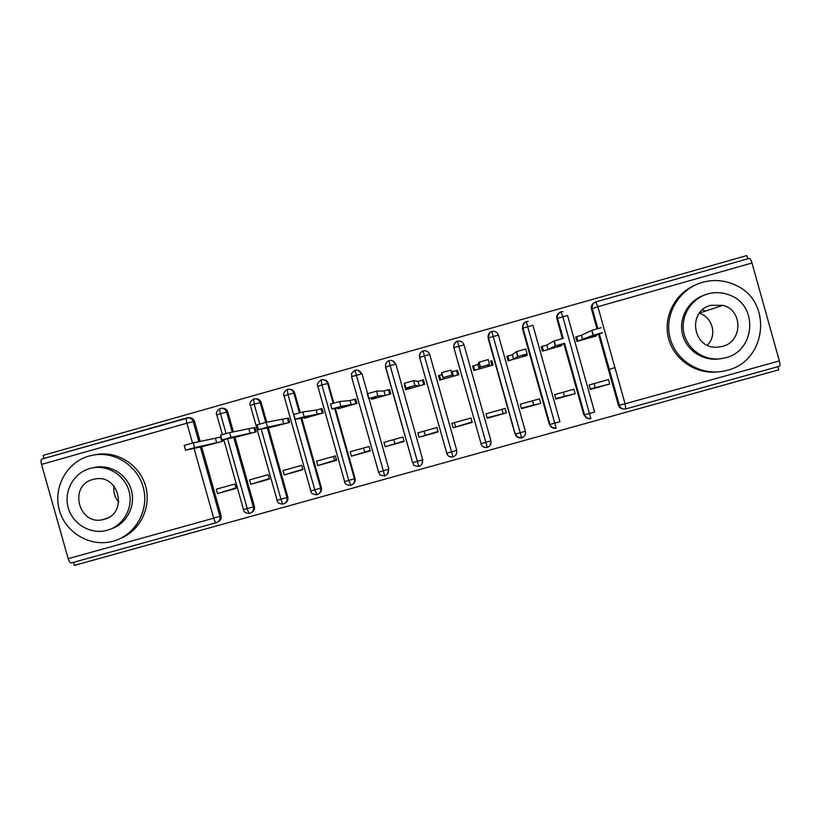 <?xml version="1.0" encoding="UTF-8"?>
<svg xmlns="http://www.w3.org/2000/svg" width="821" height="821" viewBox="0 0 821 821"><rect width="100%" height="100%" fill="white"/><g stroke="black" fill="none" stroke-linecap="round" stroke-linejoin="round"><path stroke-width="1.23" d="M73.397 562.375L74.259 565.423L778.749 369.84L777.867 366.679M235.976 487.89L217.473 493.585L236.109 488.382L234.878 484.01L216.241 489.213L217.473 493.585M269.35 478.561L250.785 484.287L269.483 479.064L268.251 474.682L249.553 479.905L250.785 484.287M302.836 469.212L284.21 474.949L302.97 469.704L301.738 465.312L282.968 470.566L284.21 474.949M336.446 459.822L317.748 465.579L336.579 460.324L335.348 455.922L316.506 461.186L317.748 465.579M370.168 450.401L351.409 456.178L370.302 450.903L369.07 446.491L350.167 451.776L351.409 456.178M404.014 440.949L385.182 446.747L404.148 441.452L402.906 437.039L383.941 442.334L385.182 446.747M437.973 431.466L419.079 437.275L438.116 431.959L436.875 427.546L417.838 432.862L419.079 437.275M457.656 370.661L456.527 370.579L457.554 370.292L458.795 374.725L439.707 380.113L438.465 375.679L439.574 375.71M456.702 370.876L457.646 370.61M472.054 421.943L453.1 427.782L472.198 422.446L470.956 418.012L451.858 423.349L453.1 427.782M472.67 366.371L473.512 366.125M506.403 412.891L487.233 418.248L485.991 413.815L505.161 408.448L506.403 412.891L487.089 417.745M540.731 403.306L521.489 408.673L520.247 404.23L539.479 398.852L540.731 403.306L521.345 408.17M575.172 393.68L555.868 399.078L554.627 394.624L573.93 389.226L575.172 393.68L555.725 398.565M334.835 460.273L333.223 456.517M364.863 451.878L363.364 448.092M394.993 443.463L393.598 439.635M425.216 435.027L423.923 431.158M455.532 426.561L454.352 422.651M503.006 413.291L502 409.33M533.568 404.753L532.675 400.761M564.232 396.194L563.442 392.161M595.872 301.892L749.337 258.358C750.22 258.533 751.112 260.083 752.005 263.018L779.345 360.922C780.145 364.103 780.145 365.889 779.345 366.269L625.859 408.909L779.345 366.269M609.746 384.023L590.371 389.441L589.119 384.977L608.494 379.559L609.746 384.023L590.227 388.928M614.939 367.644L609.059 369.296M594.989 387.604L594.312 383.53M71.406 562.929L216.18 522.71L71.406 562.929C70.237 563.093 69.159 561.677 68.184 558.67L41.522 464.409C40.804 461.535 40.917 459.76 41.861 459.083L188.963 417.673C191.714 417.571 193.571 418.843 194.526 421.46L193.202 421.625L198.887 441.77M44.006 458.477L43.133 455.368L746.843 255.577L747.746 258.81M595.102 335.717L595.246 336.251L591.397 337.267L602.522 332.597L593.06 335.266L591.695 330.391L581.463 335.235L575.665 336.959L576.917 341.423L596.282 335.953L596.097 335.296M200.365 447.004L219.884 516.214L221.085 515.598L201.658 446.727M200.191 441.513L194.526 421.46M221.085 515.598C221.649 518.533 220.592 520.637 217.924 521.899M623.242 409.022C620.779 408.745 619.157 407.452 618.367 405.122L598.519 334.28M596.99 328.79L591.438 308.973C590.884 306.397 591.715 304.365 593.911 302.887M233.78 437.501L253.35 506.906L254.387 506.341C254.951 509.164 253.966 511.237 251.442 512.561M221.311 408.304L222.265 408.232C225.016 408.16 226.863 409.422 227.807 412.039L226.637 412.142L232.271 432.123M254.387 506.341L234.919 437.265M233.41 431.918L227.807 412.039M204.111 446.193L222.83 441.257L222.429 439.851M221.136 437.008L193.263 442.868L194.618 447.65L185.546 450.206L205.127 445.977M267.318 427.936L286.94 497.567L287.812 497.044C288.366 499.743 287.463 501.775 285.113 503.16M255.136 398.78L255.69 398.76C258.42 398.708 260.257 399.981 261.191 402.567L260.185 402.639L265.747 422.384M287.812 497.044L268.293 427.751M266.722 422.199L261.191 402.567M237.382 436.762L256.183 431.856L254.951 427.474L229.634 432.605L230.988 437.388L221.886 439.964L238.408 436.546M300.958 418.3L320.642 488.197L321.35 487.715C321.894 490.25 321.103 492.241 318.959 493.667M289.197 389.246L289.249 389.246C291.958 389.226 293.774 390.498 294.698 393.074L293.856 393.095L299.408 412.819M321.35 487.715L301.769 418.156M300.199 412.604L294.698 393.074M270.776 427.269L289.659 422.415L288.417 418.022L266.148 422.292L267.502 427.094L258.358 429.67L271.802 427.074M334.691 408.55L354.456 478.797L355.011 478.356C355.534 480.675 354.877 482.574 353.02 484.051M323.258 379.692C325.793 379.846 327.487 381.129 328.328 383.54L327.641 383.52L333.203 403.265M355.011 478.356L335.337 408.448M333.829 403.09L328.328 383.54M304.273 417.725L304.417 418.258L323.248 412.942L322.006 408.55L316.218 410.1L302.805 411.947L304.15 416.76L294.975 419.346L305.309 417.54M357.628 370.168L362.071 373.976L388.785 468.965L387.348 474.21M388.785 468.965L368.978 398.534M367.592 393.608L362.071 373.976M337.872 408.078L338.067 408.766L356.961 403.439L355.719 399.037L350.033 400.556L339.596 401.561L340.951 406.374L331.735 408.971L342.809 407.36L339.073 408.478L338.919 407.934M392.53 360.799L395.938 364.38L422.682 459.544L421.994 463.906M422.682 459.544L395.938 364.38M371.554 398.288L371.821 399.252L390.786 393.906L389.544 389.482L383.971 390.97L376.531 391.135L377.886 395.958L368.639 398.565L376.726 397.805L372.837 398.965L372.621 398.195M419.818 357.33L419.685 356.16M456.692 450.082L429.732 354.58L456.692 450.082M405.081 385.1L404.466 385.275L405.707 389.698L424.734 384.331L423.492 379.907L418.033 381.365L413.599 380.667L414.964 385.501L405.677 388.117L410.746 388.21L406.723 389.411L406.364 388.128M442.262 374.55L438.465 375.679M517.743 437.213L514.972 433.878L488.136 338.242L489.501 333.028M490.712 360.932L491.964 365.376L487.756 366.494L489.552 364.462L480.193 367.1L478.838 362.246L477.925 364.462L472.578 366.053L473.83 370.487L492.99 365.088L491.738 360.645L491.358 361.096M552.451 427.823L549.311 424.324L522.443 328.523L523.675 323.453M525.943 354.549L526.271 355.698L522.177 356.786L527.061 353.882L517.671 356.53L516.306 351.675L512.314 354.754L506.824 356.386L508.066 360.83L527.298 355.411L526.897 353.984M587.959 418.556L583.782 414.749L563.863 343.671M562.436 338.58L556.874 318.764C556.361 316.454 557.007 314.546 558.844 313.027M560.486 345.261L560.692 345.99L556.73 347.047L564.725 343.26L555.294 345.918L553.929 341.054L546.827 345.015L541.183 346.688L542.435 351.142L561.728 345.703L561.472 344.799M583.782 414.749L584.357 414.872C585.496 417.838 587.662 419.1 590.833 418.638L562.796 316.649L560.887 311.826C557.952 313.078 556.751 315.274 557.326 318.415L556.874 318.764M560.948 311.806L563.011 311.652L560.948 311.806C557.808 313.909 556.669 316.075 557.541 318.312L562.939 338.457M404.466 385.275L405.143 385.316M549.311 424.324L549.967 424.498L522.936 328.113L532.911 325.332L559.922 421.666L549.967 424.498C552.02 426.161 547.391 426.468 556.176 428.264L526.271 321.647C523.336 322.899 522.156 325.095 522.72 328.226L522.443 328.523M526.312 321.637L528.149 321.452L526.312 321.637C523.244 323.577 522.115 325.732 522.936 328.113L549.721 424.498C550.86 427.464 553.015 428.716 556.176 428.264M493.462 331.232L491.8 331.427L493.462 331.232C495.946 331.468 497.588 332.762 498.398 335.122L525.368 431.271L515.465 434.104C517.538 435.92 513.094 436.187 521.643 437.86L491.789 331.427C488.854 332.679 487.674 334.865 488.238 337.995L488.136 338.242M458.929 340.982L457.41 341.187L458.929 340.982C461.474 341.156 463.167 342.449 464.009 344.861L490.948 440.846C491.512 444.028 490.281 446.214 487.274 447.404L457.41 341.187C454.495 342.429 453.315 344.615 453.88 347.735L481.065 443.668L453.88 347.735M446.552 453.202C447.691 456.148 449.826 457.389 452.946 456.938C449.446 457.092 447.404 455.84 446.788 453.202L456.64 450.38C457.205 453.561 455.983 455.747 452.976 456.928L424.406 355.883L429.732 354.58C428.87 352.117 427.146 350.824 424.539 350.7L423.143 350.906C420.249 352.147 419.079 354.323 419.644 357.422L446.788 453.202L419.644 357.443M423.143 350.906C420.342 352.23 419.244 354.364 419.849 357.309L424.406 355.883L423.143 350.906L424.539 350.7M389.031 360.583L390.108 365.602L385.531 367.11L412.635 462.716L385.726 366.977C385.121 364.011 386.219 361.887 389 360.593L389.031 360.583M418.813 466.42L418.782 466.431C411.711 465.681 414.318 464.624 412.635 462.716L422.456 459.883C423.02 463.065 421.809 465.24 418.813 466.42L390.108 365.602L395.578 364.257C394.706 361.763 392.941 360.47 390.293 360.388M378.378 472.147L388.395 469.355C388.959 472.527 387.748 474.702 384.762 475.872L354.99 370.24M356.191 370.045C358.869 370.086 360.655 371.369 361.558 373.904L351.706 376.613C352.455 373.268 349.12 375.32 354.98 370.25L355.021 370.23M344.471 481.578L354.456 478.797C355.021 481.958 353.81 484.133 350.844 485.303L348.833 480.624L321.904 384.936L327.641 383.52C326.727 380.954 324.921 379.671 322.212 379.661L321.073 379.866L321.904 384.936L317.665 386.342M293.6 414.523L287.976 394.552L293.856 393.095C292.923 390.509 291.096 389.226 288.376 389.246L287.299 389.452L287.976 394.552L283.912 395.907M310.687 490.968L320.642 488.197C321.196 491.358 319.995 493.524 317.029 494.694L314.874 490.075L293.6 414.543L302.805 411.947M259.764 424.005L254.171 404.137L260.185 402.639C259.241 400.032 257.404 398.749 254.654 398.801L253.627 399.006L254.171 404.137L250.272 405.441M277.016 500.328L286.94 497.567C287.494 500.728 286.303 502.883 283.348 504.053L283.317 504.063C282.701 504.032 281.942 502.503 281.039 499.476L261.211 429.116M254.654 398.801L253.627 399.006C250.292 401.428 249.204 403.532 250.354 405.328L277.149 500.41C277.2 502.76 279.253 503.981 283.307 504.063L283.327 504.053M226.073 433.519L220.48 413.681L226.637 412.142C225.683 409.525 223.825 408.253 221.065 408.324L220.069 408.53C219.597 409.115 219.73 410.839 220.48 413.681L216.754 414.944M243.468 509.656L253.35 506.906C253.915 510.057 252.724 512.212 249.779 513.371L249.748 513.382C249.04 513.382 248.24 511.863 247.316 508.856L227.561 438.783M591.695 330.391L601.157 327.712M593.06 335.266L577.953 341.125L576.701 336.661L575.716 337.144M581.463 335.235L582.715 339.72M553.929 341.054L563.35 338.385M555.294 345.918L548.079 349.489L543.461 350.854L542.219 346.4L541.255 346.955M546.827 345.015L548.079 349.489M516.306 351.675L525.697 349.017L527.061 353.872M517.671 356.53L513.566 359.218L509.102 360.542L507.85 356.098L507.111 356.704L508.25 360.778M512.314 354.754L513.566 359.218M478.838 362.246L488.187 359.608L489.552 364.462M490.814 361.302L492.436 365.242M480.193 367.1L479.166 368.916L474.856 370.199L473.604 365.766L474.641 370.261M472.691 366.423L473.501 366.197M477.925 364.462L479.166 368.916M442.868 377.629L441.503 372.785L450.821 370.158L452.186 375.002L442.868 377.629L444.9 378.573L440.723 379.815L439.481 375.392M456.733 370.928L457.872 374.981M450.821 370.158L452.207 371.718L456.527 370.579L457.779 375.012L453.459 376.162L452.186 375.002M440.138 379.99L438.999 375.926L439.584 375.761M452.207 371.718L453.459 376.162M727.129 370.302C766.547 361.302 773.064 302.087 736.334 285.544C725.507 280.248 714.239 279.171 702.53 282.311C679.162 288.776 664.117 314.258 669.936 337.369C675.437 360.573 700.498 376.151 724.184 371.02L727.129 370.302M725.569 357.761C755.71 350.885 758.46 304.755 729.233 294.955C722.193 292.297 715.029 291.958 707.723 293.939C691.354 298.475 680.465 315.89 683.719 332.289C686.777 348.73 703.31 360.768 720.171 358.808L725.569 357.761M710.894 305.289C687.013 310.872 692.585 348.935 717.02 347.221L722.398 346.421C742.748 341.772 743.2 310.205 722.962 305.34L710.894 305.289M705.434 311.097L702.468 309.835M699.256 313.314C712.71 316.937 717.41 335.584 707.302 345.2M718.939 358.951L718.324 359.034C702.047 360.912 685.987 349.674 682.405 333.942C678.669 318.24 688.111 300.999 703.535 295.427M694.884 285.215C674.698 293.856 663.06 317.204 668.438 338.119C673.641 359.085 694.946 374.027 716.784 371.975M118.778 502.052C114.745 497.454 113.154 492.128 113.996 486.073M113.195 541.183C134.665 535.354 148.704 511.76 143.798 489.593C139.16 467.375 116.603 451.488 94.589 454.844L89.12 456.014C66.768 462.182 52.883 487.479 59.328 510.108C65.454 532.819 90.392 547.433 112.744 541.306L113.195 541.183M119.938 538.679C139.837 531.033 151.464 507.696 145.758 486.72C140.268 465.681 118.532 451.15 97.432 454.352L95 454.772M93.225 467.744L95.924 467.18C111.502 464.553 127.717 475.359 131.576 490.989C135.619 506.578 126.485 523.716 111.512 528.734M107.284 530.253C122.934 526.004 133.105 508.722 129.39 492.6C125.88 476.426 109.285 465.025 93.276 467.734L89.828 468.504C73.716 472.937 63.628 491.102 68.143 507.47C72.422 523.901 90.269 534.625 106.453 530.479L107.284 530.253M92.927 479.485C68.081 485.437 78.724 526.302 103.343 519.498L104.175 519.283C128.435 513.607 119.178 473.635 94.846 479.043L92.927 479.485M405.677 388.117L404.322 383.284L413.599 380.667M424.436 384.413L423.595 380.277M423.297 380.359L422.466 380.195L423.708 384.618L419.274 385.798L414.964 385.501M426.971 382.658L427.125 383.376M428.244 387.173L428.398 387.902M418.033 381.365L419.274 385.798M368.629 398.554L367.285 393.741L376.531 391.135M389.616 389.77L388.528 389.77L389.77 394.193L385.213 395.404L377.886 395.958M383.971 390.97L385.213 395.404M330.381 404.158L339.596 401.561M355.77 399.222L354.703 399.314L355.945 403.727L340.951 406.374M350.033 400.556L351.275 404.979M322.048 408.694L321.001 408.827L322.232 413.23L304.15 416.76M316.218 410.1L317.46 414.513M257.004 424.878L266.148 422.292M288.448 418.146L287.412 418.31L288.653 422.702L267.502 427.094M282.516 419.603L283.758 424.016M220.531 435.171L229.634 432.605M254.972 427.567L253.946 427.751L255.177 432.133L230.988 437.388M248.937 429.085L250.179 433.488M184.191 445.434L193.263 442.868M221.157 437.059L220.592 437.162L221.824 441.544L194.618 447.65M215.482 438.527L216.713 442.919M752.005 263.018L597.873 306.705L625.068 403.819L779.345 360.922M595.81 301.912L597.873 306.705L591.438 308.973M599.381 333.921L619.342 405.194L625.068 403.819L625.787 408.92C622.534 409.494 620.307 408.253 619.116 405.205L599.176 334.003M68.184 558.67L213.717 518.195L194.023 448.379M192.514 443.053L186.911 423.195L41.522 464.409M216.303 522.669L216.303 522.679C215.523 522.731 214.661 521.243 213.717 518.195L219.884 516.214C220.449 519.365 219.258 521.509 216.323 522.669L216.323 522.669M186.654 418.002L187.599 417.807C190.369 417.715 192.237 418.987 193.202 421.625L186.911 423.195C186.162 420.311 186.08 418.587 186.654 418.002L41.861 459.083M618.367 405.122L619.342 405.194C620.522 408.242 622.667 409.484 625.787 408.93M597.657 328.605L592.054 308.573C591.489 305.34 592.741 303.123 595.82 301.912M563.175 338.406L557.541 318.312L567.557 315.521L594.589 412.019L584.357 414.872L564.335 343.445M514.972 433.878L488.464 337.872C487.653 335.45 488.772 333.295 491.8 331.427M498.398 335.122L488.464 337.872L515.208 434.093C516.347 437.059 518.492 438.311 521.643 437.85L521.684 437.839C524.711 436.649 525.933 434.453 525.368 431.271M464.009 344.861L454.095 347.611C453.295 345.189 454.393 343.045 457.41 341.187M490.948 440.846L481.065 443.668C481.681 446.306 483.733 447.558 487.233 447.414C484.092 447.866 481.958 446.614 480.819 443.658M384.762 475.872L384.762 475.872C377.147 474.815 381.067 474.928 378.594 472.188L351.542 376.747M317.029 494.694L317.029 494.694C312.893 494.57 310.841 493.349 310.851 491.03L284.025 395.794C282.845 394.049 283.933 391.935 287.278 389.462L288.376 389.246M490.209 443.484L490.465 444.387M749.337 258.358L595.882 301.902C592.967 303.082 591.756 305.268 592.259 308.47L597.873 328.544M590.843 418.638C587.056 418.556 584.983 417.294 584.593 414.862L564.55 343.342M322.212 379.661L321.073 379.866C317.686 382.453 316.598 384.567 317.809 386.219L344.666 481.629C344.584 483.877 346.616 485.108 350.752 485.324M221.065 408.324L220.079 408.519M222.368 434.566L216.795 414.841C215.677 412.994 216.765 410.89 220.069 408.53M249.656 513.412C245.705 513.33 243.683 512.109 243.56 509.759L223.774 439.574M591.92 330.299L593.296 335.184M554.165 340.961L555.53 345.836M516.553 351.573L517.918 356.437M479.074 362.153L480.439 367.008M441.739 372.693L443.104 377.537M699.43 313.068L722.962 305.34M718.324 359.034L720.171 358.808M94.589 454.844L97.432 454.352M95.924 467.18L93.276 467.734M107.613 517.969L103.343 519.498M404.537 383.191L405.902 388.025M367.48 393.649L368.834 398.483M330.555 404.076L331.91 408.889M293.774 414.451L295.129 419.264M257.117 424.796L258.471 429.609M220.603 435.109L221.957 439.902M184.222 445.372L185.577 450.165"/></g></svg>
